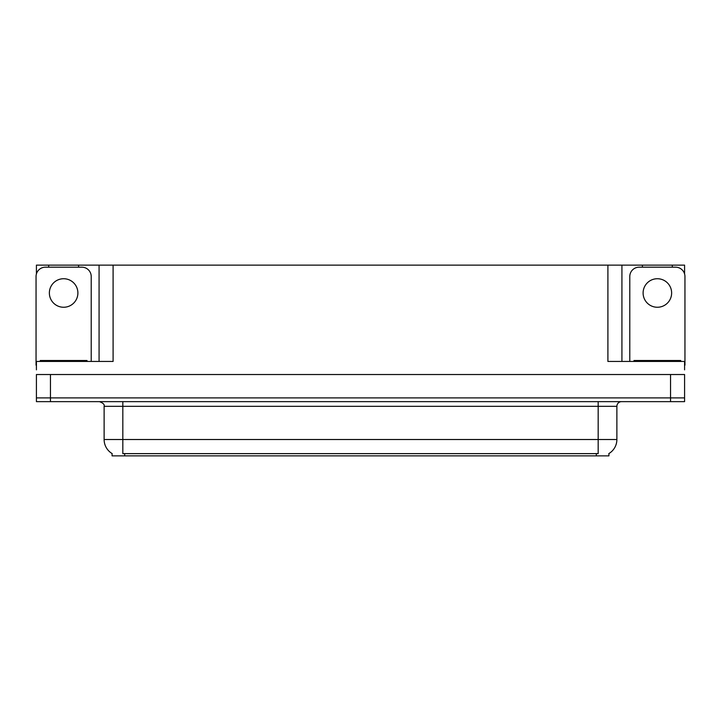 <?xml version="1.0" encoding="UTF-8"?>
<svg xmlns="http://www.w3.org/2000/svg" width="721" height="721" viewBox="0 0 721 721"><rect width="100%" height="100%" fill="white"/><g stroke="black" fill="none" stroke-linecap="round" stroke-linejoin="round"><path stroke-width="1.08" d="M608.93 453.545L608.93 455.87L112.07 455.87L112.07 453.545M50.452 401.642L684.58 401.642L684.58 397.902L36.42 397.902L36.42 374.523L50.452 374.523L50.452 397.902L36.42 397.902L36.42 401.642L50.452 401.642L50.452 397.902L684.58 397.902L684.58 374.523L50.452 374.523M78.589 267.185L78.589 265.13L607.902 265.13L607.902 361.437L684.58 361.437L684.58 369.846M36.42 369.846L36.42 361.437L113.098 361.437L113.098 265.13M48.677 267.185L48.677 265.13L36.42 265.13L36.42 273.917M672.323 267.185L672.323 265.13L684.58 265.13L684.58 273.917M99.074 265.13L99.074 361.437M607.902 265.13L621.926 265.13L621.926 361.437M621.926 265.13L642.411 265.13L642.411 267.185M672.323 265.13L642.411 265.13M48.677 265.13L78.589 265.13M112.206 453.626A16.367 16.367 0 0 1 104.121 439.513L122.822 439.513L122.822 453.626L598.178 453.626L598.178 439.513L616.879 439.513L616.879 406.32A4.677 4.677 0 0 1 621.556 401.642M104.121 439.513L104.121 406.32C104.734 404.598 103.175 403.039 99.444 401.642M608.794 453.626A16.367 16.367 0 0 0 616.879 439.513M63.637 278.73A14.258 14.258 0 0 0 49.37 292.996A14.258 14.258 0 0 0 63.637 307.254A14.258 14.258 0 0 0 77.895 292.996A14.258 14.258 0 0 0 63.637 278.73M36.42 365.177A9.346 9.346 0 0 0 36.05 365.177L36.05 276.531A9.346 9.346 0 0 1 45.396 267.185L81.87 267.185A9.346 9.346 0 0 1 91.216 276.531L91.216 361.437M657.363 278.73A14.258 14.258 0 0 0 643.105 292.996A14.258 14.258 0 0 0 657.363 307.254A14.258 14.258 0 0 0 671.63 292.996A14.258 14.258 0 0 0 657.363 278.73M629.784 361.437L629.784 276.531A9.346 9.346 0 0 1 639.13 267.185L675.604 267.185A9.346 9.346 0 0 1 684.95 276.531L684.95 365.177A9.346 9.346 0 0 0 684.58 365.177M40.259 361.437L40.259 360.5L87.007 360.5L87.007 361.437M633.993 361.437L633.993 360.5L680.741 360.5L680.741 361.437M670.548 374.523L670.548 401.642M596.312 455.87L596.312 453.545M124.688 455.87L124.688 453.545M598.178 401.642L598.178 406.32L104.121 406.32M616.879 406.32L598.178 406.32L598.178 439.513L122.822 439.513L122.822 401.642M84.672 360.5L84.672 361.437M42.593 360.5L42.593 361.437M678.407 360.5L678.407 361.437M636.328 360.5L636.328 361.437"/></g></svg>

